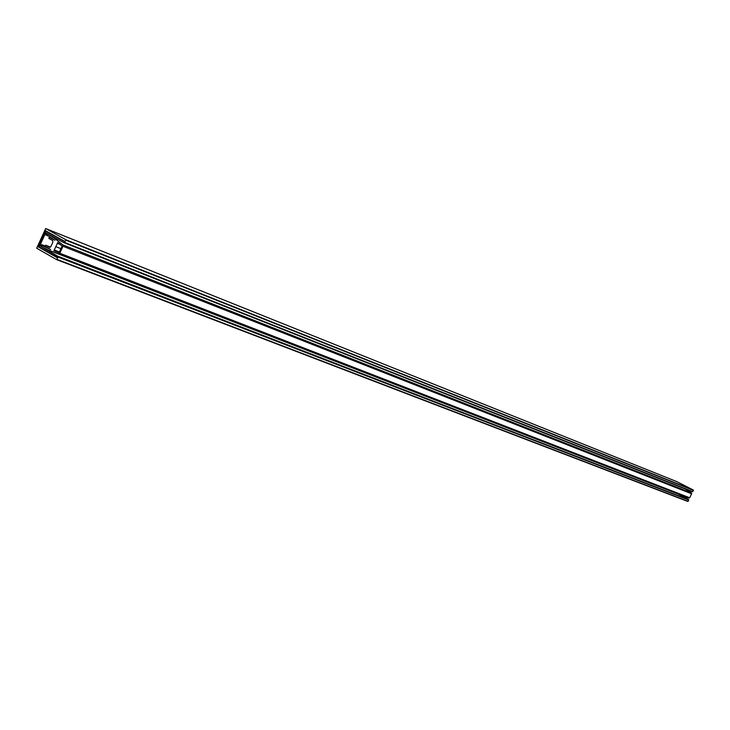 <?xml version="1.0" encoding="UTF-8"?>
<svg xmlns="http://www.w3.org/2000/svg" width="730" height="730" viewBox="0 0 730 730"><rect width="100%" height="100%" fill="white"/><g stroke="black" fill="none" stroke-linecap="round" stroke-linejoin="round"><path stroke-width="1.09" d="M56.721 259.67L36.683 248.218L45.671 228.545L65.873 239.75L64.505 242.78L64.514 241.265L45.607 230.753L38.225 246.84L57.031 257.562L58.108 256.65L56.721 259.67M41.044 247.935L38.225 246.84M688.399 499.585L688.764 500.032L687.833 501.455L56.767 259.679L687.852 501.455M676.71 481.59L693.39 490.067L692.551 491.792L64.523 242.789L692.56 491.792M688.417 499.594L57.807 256.476L688.417 499.594M40.78 246.083L39.767 245.691L40.707 246.247L41.592 244.623L45.269 246.12M45.178 246.311L41.984 245.07L41.3 246.567L57.487 256.066L688.18 499.502M678.07 494.018L688.153 499.329M688.189 499.475L57.515 256.312L57.195 257.188M57.123 257.152L39.009 246.74L38.882 245.618L45.096 232.067L45.953 231.501L64.249 241.347M64.276 241.593L64.112 242.524M692.031 491.582L63.702 242.561L47.222 233.664L46.528 235.17L48.244 235.845M46.528 235.17L49.065 236.365L45.972 235.078L46.638 233.335L45.68 232.815L39.767 245.691M691.921 491.6L63.711 242.57M62.223 245.974L59.002 252.735L53.929 250.746L57.716 242.515L61.959 245.873M685.689 489.127L691.383 492.933L691.639 493.799L689.695 497.778L688.864 498.088L680.606 494.995L48.408 250.125L41.4 246.621L41.92 245.417L50.671 249.541L45.132 246.402L45.689 245.207L49.613 247.424L50.835 246.612L52.87 242.168L52.688 240.562L48.819 238.391L49.366 237.195L54.914 240.298L46.747 234.905L47.322 233.728L54.075 237.989L62.78 244.869L62.972 246.266L59.76 253.237L58.628 253.885L48.408 250.125M52.076 238.263L49.366 237.195M58.4 239.705L54.075 237.989M46.61 247.233L41.92 245.417M50.525 247.087L45.689 245.207M55.9 251.467L53.947 250.709M59.458 252.014L54.631 250.135M61.083 248.711L55.945 246.694M60.216 244.495L57.679 243.501M688.125 501.337L57.113 259.433M45.671 228.545L676.737 481.599L45.698 228.563M693.39 490.067L65.873 239.75M693.473 490.368L65.937 240.234M692.834 491.673L64.879 242.533M688.682 499.731L58.108 256.65M688.764 500.032L58.163 257.142M41.583 244.623L45.287 246.065L41.592 244.623M49.494 232.916L45.99 231.519M691.383 492.933L62.78 244.869M691.639 493.799L62.972 246.266M689.695 497.778L59.76 253.237M688.864 498.088L58.628 253.885M59.422 252.188L54.558 250.299M59.732 244.112L57.761 243.336M49.476 232.906L45.953 231.501"/></g></svg>
